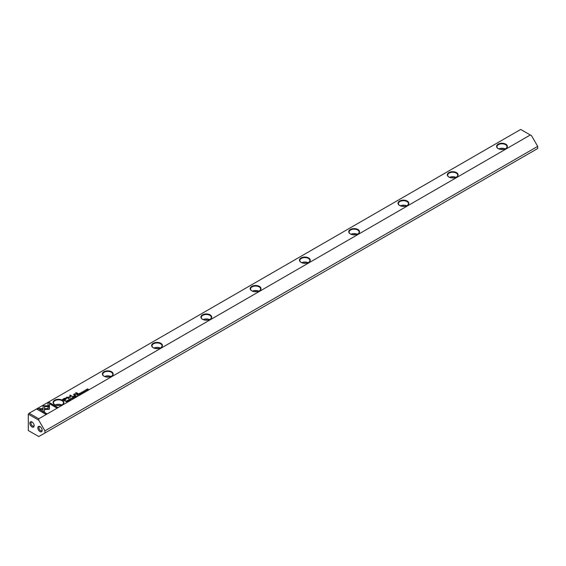 <?xml version="1.0" encoding="UTF-8"?>
<svg xmlns="http://www.w3.org/2000/svg" width="566" height="566" viewBox="0 0 566 566"><rect width="100%" height="100%" fill="white"/><g stroke="black" fill="none" stroke-linecap="round" stroke-linejoin="round"><path stroke-width="0.85" d="M73.7 397.983L73.092 397.127L73.46 397.933L72.08 397.707L73.7 397.983M49.475 405.787L43.066 405.787L43.073 411.298L44.502 412.119L44.495 406.614L49.454 406.614L49.475 405.787M43.066 406.614L43.066 405.935L49.468 405.935M37.045 409.246L45.613 414.192L46.624 413.612L39.478 409.48L42.74 409.48L42.74 408.659L38.063 408.659L37.045 409.246M49.136 409.31L49.419 406.798L47.99 406.798L47.99 408.645L44.813 408.652L44.813 409.473L49.136 409.31M70.828 399.589L69.965 399.539L69.851 399.108L70.453 398.966L69.752 399.037L69.802 399.638L70.821 399.667L70.941 399.249L70.821 399.667M70.771 399.348L69.965 399.688L69.851 399.108M77.309 394.693L76.905 394.927L78.101 395.443L77.648 395.174L77.974 394.643L77.309 394.835M68.444 401.018L67.241 400.509L68.444 401.018M80.563 394.021L81.164 393.526L80.591 393.858L80.238 393.653L80.655 393.271L79.792 393.398L80.238 393.002L79.516 393.42L80.563 394.021M70.92 398.606L71.153 398.231L72.229 398.853L71.153 398.231L70.899 398.535M78.582 393.957L78.172 394.191L79.219 394.799L78.9 394.438L80.039 394.325L78.582 393.957L80.039 394.474M79.275 394.247L79.24 393.894L78.299 394.269M83.733 391.835L84.327 391.87L84.447 391.431L83.273 391.559L83.924 391.17L83.117 391.658L84.299 391.531L83.733 391.835L84.2 391.948M84.299 391.531L84.2 391.934M84.327 392.019L84.447 391.58L83.273 391.707L83.365 391.311M48.011 402.914L48.011 405.617L49.44 405.617L49.44 403.742L56.579 407.86L57.583 407.279L49.023 402.334L48.011 403.063L49.023 402.334M38.771 418.776L530.307 134.991L520.699 129.444L29.163 413.23L38.771 418.776L38.771 420.198L28.3 414.156L28.3 430.514L38.771 436.556L44.933 433.004L44.933 430.868L38.771 420.198M153.216 347.722L153.216 347.722A5.398 3.12 180 0 1 153.216 343.314A5.398 3.12 180 0 1 160.857 343.314A5.398 3.12 180 0 1 160.857 347.722A5.398 3.12 180 0 1 153.216 347.722M251.771 290.825L251.771 290.825A5.398 3.12 180 0 1 251.771 286.41A5.398 3.12 180 0 1 259.412 286.41A5.398 3.12 180 0 1 259.412 290.825A5.398 3.12 180 0 1 251.771 290.825M448.88 177.024L448.88 177.024A5.398 3.12 180 0 1 448.88 172.616A5.398 3.12 180 0 1 456.514 172.616A5.398 3.12 180 0 1 456.514 177.024A5.398 3.12 180 0 1 448.88 177.024M54.661 404.619L54.661 404.619A5.398 3.12 180 0 1 54.661 400.212A5.398 3.12 180 0 1 62.302 400.212A5.398 3.12 180 0 1 62.302 404.619A5.398 3.12 180 0 1 54.661 404.619M350.326 233.921L350.326 233.921A5.398 3.12 180 0 1 350.326 229.513A5.398 3.12 180 0 1 357.96 229.513A5.398 3.12 180 0 1 357.96 233.921A5.398 3.12 180 0 1 350.326 233.921M301.048 262.376L301.048 262.376A5.398 3.12 180 0 1 301.048 257.962A5.398 3.12 180 0 1 308.682 257.962A5.398 3.12 180 0 1 308.682 262.376A5.398 3.12 180 0 1 301.048 262.376M498.158 148.575L498.158 148.575A5.398 3.12 180 0 1 498.158 144.167A5.398 3.12 180 0 1 505.792 144.167A5.398 3.12 180 0 1 505.792 148.575A5.398 3.12 180 0 1 498.158 148.575M399.603 205.472L399.603 205.472A5.398 3.12 180 0 1 399.603 201.064A5.398 3.12 180 0 1 407.237 201.064A5.398 3.12 180 0 1 407.237 205.472A5.398 3.12 180 0 1 399.603 205.472M202.494 319.274L202.494 319.274A5.398 3.12 180 0 1 202.494 314.866A5.398 3.12 180 0 1 210.135 314.866A5.398 3.12 180 0 1 210.135 319.274A5.398 3.12 180 0 1 202.494 319.274M103.939 376.171L103.939 376.171A5.398 3.12 180 0 1 103.939 371.763A5.398 3.12 180 0 1 111.58 371.763A5.398 3.12 180 0 1 111.58 376.171A5.398 3.12 180 0 1 103.939 376.171M64.121 398.514L62.493 399.447L65.295 401.068L65.698 400.834L64.46 400.127L65.698 399.412L66.307 398.124L64.121 398.514L65.267 398.146L66.647 398.613M83.351 392.415L82.148 391.898L83.351 392.415M66.109 401.16L65.783 401.344L66.83 401.952L67.503 401.421L66.611 400.976L66.109 401.287M70.354 397.268L70.368 395.592L72.865 396.667L70.113 395.075L69.823 397.091L66.328 397.261L69.08 398.853L67.22 397.41L70.283 397.36M82.296 392.839L81.433 392.917L81.32 392.486L81.921 392.351L81.221 392.415L81.271 393.016L82.289 393.045L82.41 392.627L82.289 393.045M82.24 392.726L81.433 393.066L81.32 392.486M75.228 395.896L74.818 396.129L75.865 396.738L75.547 396.37L76.679 396.264L75.228 395.896L76.679 396.412M75.922 396.179L74.945 396.207M85.183 390.37L85.424 389.988L86.499 390.618L85.424 389.988L85.169 390.292M85.424 391.212L84.228 390.703L85.424 391.212M74.592 397.466L75.2 396.971L74.62 397.304L74.266 397.099L74.684 396.716L73.828 396.844L74.266 396.448L73.545 396.865L74.592 397.466M87.532 389.995L86.789 389.401L88.445 389.472L87.397 388.87L88.112 389.443L86.492 389.394L87.532 389.995M77.903 393.787L78.278 393.568L75.738 392.535L77.903 393.787M68.826 400.445L69.54 400.042L68.352 399.844L68.21 400.268L69.392 400.141L68.826 400.594L69.392 400.141M69.42 400.622L69.54 400.19L68.366 400.318L68.451 399.921M73.75 396.186L74.188 395.938L73.75 396.186M74.033 394.842L75.052 395.436L75.434 395.217L74.606 394.735L74.839 394.007L77.146 394.226L76.254 393.71L74.726 393.837L73.509 394.58L74.033 394.842M74.174 394.481L76.254 393.858L77.018 394.297M75.306 395.287L74.606 394.884L74.839 394.007M530.307 134.991L531.545 135.699L537.7 146.368L44.933 430.868M44.933 433.004L537.7 148.504L537.7 146.368M40.002 431.582A3.049 1.762 -120 0 0 42.16 430.337A3.049 1.762 -120 0 0 40.002 426.601A3.049 1.762 -120 0 0 37.844 427.846A3.049 1.762 -120 0 0 40.002 431.582M31.993 426.955A3.049 1.762 -120 0 0 34.151 425.71A3.049 1.762 -120 0 0 31.993 421.974A3.049 1.762 -120 0 0 29.842 423.219A3.049 1.762 -120 0 0 31.993 426.955M28.3 414.156L29.163 413.23M500.698 149.396A3.269 1.889 180 0 1 503.252 149.396M498.809 148.893A5.009 2.894 180 0 1 505.141 148.893M505.65 148.653A5.009 2.894 0 0 0 506.98 146.693A5.009 2.894 0 0 0 501.971 143.799A5.009 2.894 0 0 0 496.962 146.693A5.009 2.894 0 0 0 498.299 148.653M451.42 177.851A3.269 1.889 180 0 1 453.974 177.851M449.531 177.342A5.009 2.894 180 0 1 455.863 177.342M456.373 177.101A5.009 2.894 0 0 0 457.703 175.142A5.009 2.894 0 0 0 452.694 172.248A5.009 2.894 0 0 0 447.692 175.142A5.009 2.894 0 0 0 449.022 177.101M402.143 206.3A3.269 1.889 180 0 1 404.697 206.3M400.254 205.798A5.009 2.894 180 0 1 406.586 205.798M407.096 205.557A5.009 2.894 0 0 0 408.433 203.59A5.009 2.894 0 0 0 403.424 200.697A5.009 2.894 0 0 0 398.414 203.59A5.009 2.894 0 0 0 399.745 205.557M352.866 234.749A3.269 1.889 180 0 1 355.42 234.749M350.977 234.246A5.009 2.894 180 0 1 357.309 234.246M357.818 234.006A5.009 2.894 0 0 0 359.155 232.039A5.009 2.894 0 0 0 354.146 229.145A5.009 2.894 0 0 0 349.137 232.039A5.009 2.894 0 0 0 350.467 234.006M303.588 263.197A3.269 1.889 180 0 1 306.142 263.197M301.699 262.695A5.009 2.894 180 0 1 308.031 262.695M308.541 262.454A5.009 2.894 0 0 0 309.878 260.487A5.009 2.894 0 0 0 304.869 257.594A5.009 2.894 0 0 0 299.86 260.487A5.009 2.894 0 0 0 301.19 262.454M254.311 291.646A3.269 1.889 180 0 1 256.865 291.646M252.422 291.143A5.009 2.894 180 0 1 258.761 291.143M259.263 290.903A5.009 2.894 0 0 0 260.601 288.936A5.009 2.894 0 0 0 255.591 286.049A5.009 2.894 0 0 0 250.582 288.936A5.009 2.894 0 0 0 251.912 290.903M205.034 320.094A3.269 1.889 180 0 1 207.588 320.094M203.144 319.592A5.009 2.894 180 0 1 209.484 319.592M209.986 319.351A5.009 2.894 0 0 0 211.323 317.392A5.009 2.894 0 0 0 206.314 314.498A5.009 2.894 0 0 0 201.305 317.392A5.009 2.894 0 0 0 202.635 319.351M155.756 348.55A3.269 1.889 180 0 1 158.31 348.55M153.867 348.04A5.009 2.894 180 0 1 160.206 348.04M160.709 347.8A5.009 2.894 0 0 0 162.046 345.84A5.009 2.894 0 0 0 157.037 342.946A5.009 2.894 0 0 0 152.028 345.84A5.009 2.894 0 0 0 153.358 347.8M106.479 376.998A3.269 1.889 180 0 1 109.04 376.998M104.59 376.496A5.009 2.894 180 0 1 110.929 376.496M111.431 376.256A5.009 2.894 0 0 0 112.768 374.289A5.009 2.894 0 0 0 107.759 371.395A5.009 2.894 0 0 0 102.75 374.289A5.009 2.894 0 0 0 104.08 376.256M57.201 405.447A3.269 1.889 180 0 1 59.763 405.447M55.312 404.945A5.009 2.894 180 0 1 61.652 404.945M62.154 404.704A5.009 2.894 0 0 0 63.491 402.737A5.009 2.894 0 0 0 58.482 399.844A5.009 2.894 0 0 0 53.473 402.737A5.009 2.894 0 0 0 54.81 404.704M32.297 422.172A2.257 1.302 -120 0 0 31.427 422.186A2.257 1.302 -120 0 0 31.08 423.998A2.257 1.302 -120 0 0 32.552 425.986A2.257 1.302 -120 0 0 33.684 426.099A2.257 1.302 -120 0 0 34.13 425.349M40.306 426.799A2.257 1.302 -120 0 0 39.429 426.814A2.257 1.302 -120 0 0 39.082 428.618A2.257 1.302 -120 0 0 40.561 430.613A2.257 1.302 -120 0 0 41.693 430.726A2.257 1.302 -120 0 0 42.139 429.976M48.011 405.617L48.011 403.063M49.44 403.891L49.44 405.617M49.023 402.483L57.456 407.35M62.628 399.525L64.121 398.662M64.46 400.127L65.564 400.912M66.003 398.747L64.411 398.719L63.222 399.405L64.142 399.936L65.819 398.436M65.819 398.584L64.142 400.084L63.222 399.405M82.282 391.976L83.223 392.486M78.773 394.509L79.091 394L78.462 394.332L79.24 394.785M78.999 394.382L79.091 394M65.918 401.421L66.859 401.789L67.099 401.209L66.052 401.322L66.859 401.789M66.611 401.124L67.262 401.266M67.106 401.796L67.099 401.209M69.795 395.408L72.738 396.745M66.455 397.339L69.823 397.091M67.22 397.41L69.271 398.747M82.41 392.776L82.289 393.193M81.221 392.563L81.921 392.5L81.221 392.563M71.896 398.259L72.469 398.62M72.271 398.733L71.266 398.443M79.643 393.497L80.591 393.858M67.368 400.579L68.309 401.096M75.419 396.448L75.731 395.938L75.101 396.271L75.886 396.724M75.646 396.32L75.731 395.938M77.309 394.842L77.974 394.792M77.514 395.252L77.811 394.735L77.181 395.054L77.974 395.514M77.74 395.125L77.811 394.735M70.941 399.398L70.821 399.815M69.752 399.186L70.453 399.122L69.752 399.186M47.99 406.947L49.419 406.947L49.419 408.928M44.813 409.473L44.813 408.801L47.99 408.645M37.179 409.317L38.063 408.659M39.478 409.48L46.497 413.682M38.063 408.808L42.74 408.808L42.74 409.48M44.495 406.763L44.502 412.119M73 397.332L73.63 398.025M86.166 390.016L86.732 390.384M86.541 390.498L85.537 390.207M84.355 390.773L85.296 391.29M74.266 397.099L74.62 397.304M73.679 396.943L74.266 397.106M86.619 389.465L87.546 389.988M87.39 389.026L88.317 389.542M75.872 392.613L78.15 393.646M73.552 396.073L74.054 396.009M73.651 394.651L74.174 394.651"/></g></svg>
